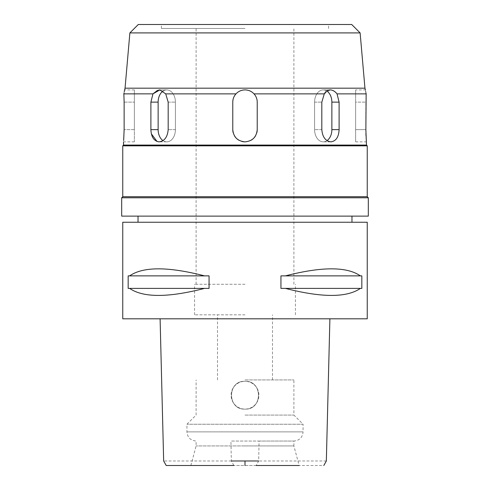 <?xml version="1.0" encoding="UTF-8"?>
<svg xmlns="http://www.w3.org/2000/svg" width="490" height="490" viewBox="0 0 490 490"><rect width="100%" height="100%" fill="white"/><g stroke="black" fill="none" stroke-linecap="round" stroke-linejoin="round"><path stroke-width="0.37" stroke-dasharray="2.45 1.84" d="M256.16 465.5L190.861 465.5L299.139 465.5L293.896 445.943L245 445.943L293.896 445.943L293.896 441.049L230.931 441.049L259.069 441.049L258.665 460.98L256.16 465.5L323.81 465.5M233.84 465.5L231.335 460.98L230.931 441.049M326.34 460.98L258.665 460.98M231.335 460.98L163.66 460.98M245 409.113C227.054 409.959 227.06 380.461 245 381.306C262.781 380.393 263.081 409.928 245 409.113C262.781 410.026 263.081 380.491 245 381.306A13.904 13.904 0 0 0 231.096 395.21A13.904 13.904 0 0 0 245 409.113A13.904 13.904 0 0 0 258.904 395.21A13.904 13.904 0 0 0 245 381.306C227.219 380.393 226.919 409.928 245 409.113C227.219 410.026 226.919 380.491 245 381.306C262.891 380.418 262.983 409.965 245 409.113M367.243 318.806L122.757 318.806M245 318.806L329.893 318.806L245 318.806M122.757 222.233L367.243 222.233M204.544 288.396L128.16 288.396L128.16 275.87L209.059 275.87L209.059 288.396L129.642 288.396C143.147 297.755 168.113 297.755 204.544 288.396L129.642 288.396M209.059 275.87L204.544 275.87C168.113 266.505 143.147 266.505 129.642 275.87L209.059 275.87M360.358 288.396L280.942 288.396L280.942 275.87L361.841 275.87L361.841 288.396L285.456 288.396C321.887 297.755 346.853 297.755 360.358 288.396L285.456 288.396M361.841 275.87L360.358 275.87C346.853 266.505 321.887 266.505 285.456 275.87L361.841 275.87M245 222.233L138.033 222.233L245 222.233M368.315 216.121L121.685 216.121M121.685 197.782L368.315 197.782M367.243 196.711L122.757 196.711M122.757 145.83L367.243 145.83M366.483 145.065L123.517 145.065M123.694 139.969L123.639 140.606M124.135 102.128L134.37 102.128L124.135 102.128L124.135 129.63L134.37 129.63L134.37 141.855L134.37 89.903L134.37 129.63L124.135 129.63M123.872 93.786L152.978 93.853L150.889 102.128L158.129 102.128L158.129 129.63A12.226 8.642 90 0 0 166.772 141.855A12.226 8.642 90 0 1 162.974 140.612M151.373 133.862L150.889 129.63L150.889 102.128M159.752 89.903L165.712 93.872L168.18 102.128L168.18 129.63C167.525 137.053 164.499 141.126 159.097 141.855L157.07 141.506M165.712 93.872L235.978 93.872A12.226 12.226 0 0 1 237.871 92.194M232.775 129.63L232.775 102.128C232.811 98.98 233.883 96.23 235.978 93.872C238.422 91.287 241.429 89.964 245 89.903C248.571 89.964 251.578 91.287 254.022 93.872C256.117 96.23 257.189 98.98 257.226 102.128L257.226 129.63C256.509 137.053 252.43 141.126 245 141.855C237.583 141.138 233.503 137.059 232.775 129.63L232.775 102.128L232.775 129.63A12.226 12.226 0 0 0 245 141.855A12.226 12.226 0 0 0 257.226 129.63L257.226 102.128L257.226 129.63M252.13 92.194A12.226 12.226 0 0 1 254.022 93.872L324.288 93.872L330.15 89.903L332.508 90.344M327.026 140.612A12.226 8.642 -90 0 1 323.229 141.855L330.903 141.855C325.507 141.132 322.481 137.059 321.82 129.63L321.82 102.128L324.288 93.872M337.016 93.847L339.111 102.128L339.105 130.101M337.04 93.872L366.146 93.872L365.865 102.128L355.63 102.128L355.63 89.903L355.63 141.855L355.63 102.128L365.865 102.128L365.865 129.63L355.63 129.63L365.865 129.63L365.926 133.568M355.63 141.855L366.483 141.855L366.361 140.606M366.306 139.969L366.183 138.407M366.159 138.027L366.036 136.122M330.903 141.855L323.229 141.855A12.226 8.642 -90 0 0 331.871 129.63L331.871 102.128A12.226 8.642 -90 0 0 323.229 89.903A12.226 8.642 -90 0 0 314.586 102.128L314.586 129.63A12.226 8.642 -90 0 0 323.229 141.855A12.226 8.642 -90 0 1 314.586 129.63L314.586 102.128A12.226 8.642 -90 0 1 323.229 89.903A12.226 8.642 -90 0 1 326.75 90.962M365.975 93.002L365.785 92.004M365.724 91.673L365.522 90.515M365.479 90.283L365.418 89.903L355.63 89.903M334.002 91.085L336.918 93.719M125.048 88.169L364.952 88.169M254.022 93.872A12.226 12.226 0 0 1 257.226 102.128A12.226 12.226 0 0 0 245 89.903A12.226 12.226 0 0 1 246.084 89.952M247.524 90.166A12.226 12.226 0 0 1 249.937 90.944M240.063 90.944A12.226 12.226 0 0 1 242.477 90.166M241.833 141.439A12.226 12.226 0 0 1 238.881 140.214M236.554 138.468A12.226 12.226 0 0 1 236.174 138.088M234.41 135.742A12.226 12.226 0 0 1 233.191 132.79M256.809 132.796A12.226 12.226 0 0 1 255.584 135.748M253.82 138.1A12.226 12.226 0 0 1 253.434 138.48M251.113 140.22A12.226 12.226 0 0 1 245 141.855M157.56 90.319L158.895 89.976M124.264 91.716L124.025 93.002M245 89.903A12.226 12.226 0 0 0 232.775 102.128M360.119 32.91L129.881 32.91M138.29 24.5L351.71 24.5M245 24.5L161.412 24.5L245 24.5M245 28.475L161.412 28.475L245 28.475M245 284.274L194.573 284.274L245 284.274M245 314.831L194.573 314.831L245 314.831M245 379.928L293.896 379.928L245 379.928M245 415.073L293.896 415.073L245 415.073M259.069 441.049L293.896 441.049C299.47 440.51 302.526 437.454 303.065 431.88L245 431.88L303.065 431.88L303.065 424.242L186.935 424.242L303.065 424.242L293.896 415.073L293.896 379.928M245 445.943L196.104 445.943L245 445.943M163.25 90.962A12.226 8.642 90 0 1 166.772 89.903A12.226 8.642 90 0 1 175.414 102.128L175.414 129.63A12.226 8.642 90 0 1 166.772 141.855A12.226 8.642 90 0 0 175.414 129.63L175.414 102.128A12.226 8.642 90 0 0 166.772 89.903A12.226 8.642 90 0 0 158.129 102.128M285.456 275.87L360.358 275.87M129.642 275.87L204.544 275.87M321.82 129.63L314.586 129.63L321.82 129.63M314.586 102.128L321.82 102.128L314.586 102.128M245 431.88L186.935 431.88L245 431.88M168.18 102.128L175.414 102.128L168.18 102.128M175.414 129.63L168.18 129.63L175.414 129.63M158.129 129.63L150.889 129.63M331.871 102.128L339.111 102.128M339.111 129.63L331.871 129.63M323.229 89.903L330.15 89.903L323.229 89.903M161.412 28.475L161.412 24.5M328.588 28.475L328.588 24.5M196.104 284.274L196.104 28.475M293.896 284.274L293.896 28.475M194.573 314.831L194.573 284.274M295.427 314.831L295.427 284.274M217.493 379.928L217.493 314.831M272.507 379.928L272.507 314.831M190.861 465.5L196.104 445.943L196.104 441.049C190.53 440.51 187.474 437.454 186.935 431.88L186.935 424.242L196.104 415.073L196.104 379.928M166.772 89.903L159.85 89.903L166.772 89.903M166.772 141.855L159.097 141.855L166.772 141.855M134.37 89.903L124.583 89.903M134.37 141.855L123.517 141.855"/><path stroke-width="0.73" d="M233.84 465.5L166.19 465.5L163.66 460.98L160.101 318.806M299.139 465.5L256.16 465.5M231.335 460.98L258.665 460.98M122.757 318.806L367.243 318.806L367.243 222.233L122.757 222.233L122.757 318.806M129.642 288.396L128.16 288.396L128.16 275.87L129.642 275.87C143.147 266.505 168.113 266.505 204.544 275.87L209.059 275.87L209.059 288.396L204.544 288.396C168.113 297.755 143.147 297.755 129.642 288.396L204.544 288.396M285.456 288.396L280.942 288.396L280.942 275.87L285.456 275.87C321.887 266.505 346.853 266.505 360.358 275.87L361.841 275.87L361.841 288.396L360.358 288.396C346.853 297.755 321.887 297.755 285.456 288.396L360.358 288.396M121.685 216.121L368.315 216.121L368.315 197.782L121.685 197.782L121.685 216.121M121.685 197.782L122.757 196.711L367.243 196.711L368.315 197.782M367.243 196.711L367.243 145.83L122.757 145.83L122.757 196.711M122.757 145.83L123.517 145.065L366.483 145.065L367.243 145.83M232.775 129.63C233.491 137.053 237.57 141.126 245 141.855C252.417 141.138 256.497 137.059 257.226 129.63L257.226 102.128C257.189 98.98 256.117 96.23 254.022 93.872C251.578 91.287 248.571 89.964 245 89.903C241.429 89.964 238.422 91.287 235.978 93.872C233.883 96.23 232.811 98.98 232.775 102.128L232.775 129.63A12.226 12.226 0 0 0 233.191 132.79M232.775 102.128A12.226 12.226 0 0 1 235.978 93.872L165.712 93.872L159.85 89.903L152.96 93.872L150.889 102.128L150.889 129.63C151.257 137.053 153.989 141.126 159.097 141.855C164.493 141.132 167.519 137.059 168.18 129.63L168.18 102.128L165.712 93.872M157.56 90.319L152.978 93.853L123.854 93.872L124.135 102.128L123.854 93.872C124.834 88.623 124.834 88.623 123.854 93.872M123.639 140.606L124.135 129.63L124.135 102.128M124.135 129.63L123.694 139.969M157.07 141.506L151.373 133.862M366.483 145.065L365.865 129.63L366.146 93.872C365.166 88.623 365.166 88.623 366.146 93.872L337.04 93.872C334.964 91.287 332.667 89.964 330.15 89.903C327.62 89.964 325.666 91.287 324.288 93.872L321.82 102.128L321.82 129.63C322.475 137.053 325.501 141.126 330.903 141.855C336.005 141.132 338.737 137.059 339.111 129.63C338.743 137.053 336.011 141.126 330.903 141.855M324.288 93.872L254.022 93.872M366.361 140.606L366.306 139.969M366.183 138.407L366.159 138.027M366.036 136.122L365.926 133.568M326.75 90.962A12.226 8.642 -90 0 1 331.871 102.128L331.871 129.63L339.111 129.63L339.111 102.128L337.04 93.872M331.871 129.63A12.226 8.642 -90 0 1 327.026 140.612M366.146 93.872L365.975 93.002M365.785 92.004L365.724 91.673M332.508 90.344L334.002 91.085M360.119 32.91L129.881 32.91L138.29 24.5L351.71 24.5L360.119 32.91L364.952 88.169L125.048 88.169L124.478 90.509M246.084 89.952A12.226 12.226 0 0 1 247.524 90.166M249.937 90.944A12.226 12.226 0 0 1 252.13 92.194M237.871 92.194A12.226 12.226 0 0 1 240.063 90.944M242.477 90.166A12.226 12.226 0 0 1 245 89.903M245 141.855A12.226 12.226 0 0 1 241.833 141.439M238.881 140.214A12.226 12.226 0 0 1 236.554 138.468M236.174 138.088A12.226 12.226 0 0 1 234.41 135.742M257.226 129.63A12.226 12.226 0 0 1 256.809 132.796M255.584 135.748A12.226 12.226 0 0 1 253.82 138.1M253.434 138.48A12.226 12.226 0 0 1 251.113 140.22M158.895 89.976L159.752 89.903M124.454 90.668L124.264 91.716M124.025 93.002L123.872 93.786M162.974 140.612A12.226 8.642 90 0 1 158.129 129.63L158.129 102.128A12.226 8.642 90 0 1 163.25 90.962M360.358 275.87L285.456 275.87M204.544 275.87L129.642 275.87M245 460.98L245 465.5M339.111 102.128L331.871 102.128M158.129 102.128L150.889 102.128M150.889 129.63L158.129 129.63M323.81 465.5L326.34 460.98L329.899 318.806M138.033 222.233L138.033 216.121M351.967 222.233L351.967 216.121M123.517 145.065L123.517 141.855M364.952 88.169L365.418 89.903M129.881 32.91L125.048 88.169"/></g></svg>
